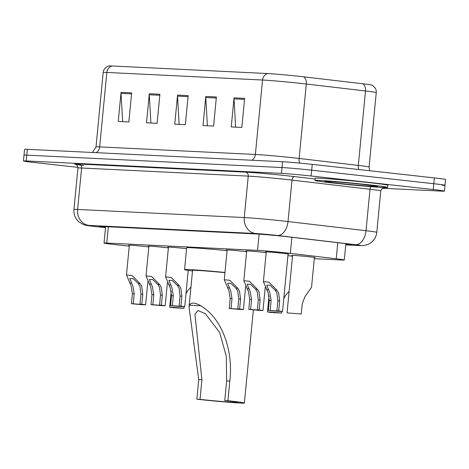 <?xml version="1.0" encoding="UTF-8"?>
<svg xmlns="http://www.w3.org/2000/svg" width="469" height="469" viewBox="0 0 469 469"><rect width="100%" height="100%" fill="white"/><g stroke="black" fill="none" stroke-linecap="round" stroke-linejoin="round"><path stroke-width="0.7" d="M287.913 255.658A11.69 0.305 5.5 0 1 289.584 255.84A11.69 0.305 5.5 0 1 292.515 256.185M292.58 255.576A11.69 0.305 5.5 0 1 291.859 255.4A11.69 0.305 5.5 0 1 309.147 256.795A11.69 0.305 5.5 0 1 315.133 257.639A11.69 0.305 5.5 0 1 314.394 257.674M148.884 246.336A11.69 0.305 5.5 0 1 148.163 246.161A11.69 0.305 5.5 0 1 165.451 247.556A11.69 0.305 5.5 0 1 168.383 247.896M129.321 245.381A11.69 0.305 5.5 0 1 128.606 245.205A11.69 0.305 5.5 0 1 145.888 246.6A11.69 0.305 5.5 0 1 148.825 246.946M227.125 250.141A11.69 0.305 5.5 0 1 226.404 249.965A11.69 0.305 5.5 0 1 243.692 251.361A11.69 0.305 5.5 0 1 246.624 251.706M168.441 247.286A11.69 0.305 5.5 0 1 167.726 247.11A11.69 0.305 5.5 0 1 185.009 248.506A11.69 0.305 5.5 0 1 186.574 248.681M246.682 251.091A11.69 0.305 5.5 0 1 245.967 250.915A11.69 0.305 5.5 0 1 263.25 252.31A11.69 0.305 5.5 0 1 266.187 252.656M266.245 252.046A11.69 0.305 5.5 0 1 265.524 251.871A11.69 0.305 5.5 0 1 282.813 253.266A11.69 0.305 5.5 0 1 288.798 254.11A11.69 0.305 5.5 0 1 288.06 254.145M314.294 258.683L341.561 260.014A21.92 0.575 -174.5 0 0 344.305 259.996A21.92 0.575 -174.5 0 0 336.232 258.771L290.346 253.371A21.92 0.575 -174.5 0 0 287.198 253.014A21.92 0.575 -174.5 0 0 257.528 250.382L106.78 243.048A21.92 0.575 -174.5 0 0 104.036 243.065A21.92 0.575 -174.5 0 0 118.733 245.023L129.251 246.131M345.805 244.425L348.625 244.566A21.92 0.575 -174.5 0 0 351.369 244.548A21.92 0.575 -174.5 0 0 343.296 243.323L289.385 236.98A21.92 0.575 -174.5 0 0 286.231 236.622A21.92 0.575 -174.5 0 0 256.566 233.99L101.92 226.468A21.92 0.575 -174.5 0 0 99.176 226.48A21.92 0.575 -174.5 0 0 105.531 227.5M77.942 167.351L34.677 162.55A21.92 0.575 5.5 0 1 23.45 160.967A21.92 0.575 5.5 0 1 26.194 160.949L281.464 173.372A21.92 0.575 5.5 0 1 311.129 175.998L433.204 189.535A21.92 0.575 5.5 0 1 444.43 191.123A21.92 0.575 5.5 0 1 441.687 191.135L382.364 188.251M23.45 160.967L24.013 155.151A21.92 0.575 5.5 0 1 26.756 155.133L282.027 167.55A21.92 0.575 5.5 0 1 311.692 170.183L433.766 183.719A21.92 0.575 5.5 0 1 444.987 185.308A21.92 0.575 5.5 0 1 442.244 185.319M112.085 65.977A7.305 6.396 92.8 0 0 106.838 72.449A29.225 0.762 -174.5 0 0 103.18 72.472C103.59 67.026 110.027 65.478 109.189 65.947A23.966 0.627 5.5 0 1 112.085 65.977L267.793 73.557A23.966 0.627 5.5 0 1 300.224 76.429A23.966 0.627 5.5 0 1 303.672 76.822L362.859 83.787A23.966 0.627 5.5 0 1 371.6 85.059C370.868 84.438 376.888 87.187 376.255 92.61A29.225 0.762 -174.5 0 0 365.486 90.974A7.305 4.584 -83.3 0 0 362.859 83.787M444.987 185.308L445.55 179.492A21.92 0.575 5.5 0 0 434.323 177.903L312.254 164.367A21.92 0.575 5.5 0 0 282.584 161.735L27.313 149.318A21.92 0.575 5.5 0 0 24.57 149.335L24.013 155.151A21.92 0.575 5.5 0 1 26.756 155.133L282.027 167.55A21.92 0.575 5.5 0 1 311.692 170.183L433.766 183.719A21.92 0.575 5.5 0 1 444.987 185.308L444.43 191.123M122.649 121.647L121.043 93.372A5.845 5.118 -87.2 0 1 121.061 92.352L118.258 121.436L128.852 121.946L131.654 92.868L121.061 92.352M150.895 123.019L149.289 94.744A5.845 5.118 -87.2 0 1 149.306 93.73L146.504 122.808L157.097 123.324L159.9 94.246L149.306 93.73M235.631 127.146L234.025 98.871A5.845 5.118 -87.2 0 1 234.043 97.851L231.246 126.929L241.834 127.445L244.636 98.367L234.043 97.851M207.386 125.768L205.78 97.493A5.845 5.118 -87.2 0 1 205.797 96.473L202.995 125.557L213.588 126.073L216.391 96.989L205.797 96.473M179.14 124.396L177.534 96.122A5.845 5.118 -87.2 0 1 177.552 95.101L174.749 124.179L185.343 124.695L188.145 95.617L177.552 95.101M333.652 183.086A36.529 0.956 5.5 0 1 314.939 180.442A36.529 0.956 5.5 0 1 368.956 184.804A36.529 0.956 5.5 0 1 387.664 187.448A36.529 0.956 5.5 0 1 333.652 183.086M314.939 180.442L315.15 178.261A36.529 0.956 5.5 0 1 369.167 182.623A36.529 0.956 5.5 0 1 387.875 185.267L387.664 187.448M227.916 400.714L224.739 400.561A25.572 0.668 5.5 0 1 237.836 402.414A25.572 0.668 5.5 0 1 200.023 399.359L196.845 399.207L198.733 379.568L189.025 307.131L189.494 305.19C191 302.206 194.758 302.388 200.761 305.735C223.772 319.5 233.275 353.491 229.804 381.08L227.916 400.714A32.15 0.844 5.5 0 1 244.378 403.041A32.15 0.844 5.5 0 1 196.845 399.207M224.739 400.561L226.627 380.928L226.31 356.352L219.68 332.58L205.358 313.691L197.977 310.537L194.934 314.324L201.91 379.726L200.023 399.359M224.956 272.653A32.15 0.844 -174.5 0 0 192.56 270.379L189.025 307.131M192.501 271.012A40.182 1.049 5.5 0 1 184.563 269.611A40.182 1.049 5.5 0 1 224.973 272.448M184.563 269.611L186.662 247.802A40.182 1.049 5.5 0 1 227.078 250.634M276.909 310.8L277.871 300.828L276.862 292.961L275.151 290.135L269.986 285.246L266.72 285.181L269.798 292.621L271.135 300.5L270.173 310.472L278.903 311.123L276.909 310.8L278.727 310.888L279.688 300.916L278.627 293.049L276.962 290.223L268.936 282.197L263.39 281.652L266.263 251.835M278.727 310.888L282.543 311.475L278.07 311.275L268.35 310.378L269.312 300.412L268.034 292.533L263.39 281.652M268.35 310.378L270.173 310.472M257.346 309.845L258.308 299.873L257.299 292.011L255.587 289.18L250.423 284.296L247.163 284.232L250.241 291.665L251.572 299.544L250.61 309.517L259.345 310.173L257.346 309.845L259.169 309.933L260.131 299.961L259.064 292.099L257.405 289.267L249.379 281.248L243.833 280.697L246.706 250.88M259.169 309.933L262.98 310.519L258.513 310.326L248.793 309.429L249.748 299.457L248.476 291.583L243.833 280.697M248.793 309.429L250.61 309.517M237.789 308.895L238.75 298.923L237.742 291.061L236.03 288.23L230.865 283.34L227.6 283.282L230.678 290.716L232.014 298.595L231.053 308.567L239.782 309.218L237.789 308.895L239.606 308.983L240.568 299.011L239.507 291.143L237.842 288.318L229.816 280.298L224.27 279.747L227.143 249.93M239.606 308.983L243.423 309.569L238.95 309.37L229.23 308.479L230.191 298.507L228.913 290.633L224.27 279.747M229.23 308.479L231.053 308.567M179.105 306.04L180.067 296.068L179.058 288.206L177.346 285.375L172.182 280.485L168.922 280.427L172 287.86L173.331 295.74L172.369 305.712L181.104 306.363L179.105 306.04L180.928 306.128L181.89 296.156L180.823 288.288L179.164 285.463L171.138 277.443L165.592 276.892L168.465 247.075M180.928 306.128L184.739 306.714L180.272 306.515L170.552 305.624L171.507 295.652L170.235 287.778L165.592 276.892M170.552 305.624L172.369 305.712M159.548 305.09L160.509 295.118L159.501 287.257L157.789 284.425L152.624 279.536L149.359 279.471L152.437 286.911L153.773 294.79L152.812 304.762L161.541 305.413L159.548 305.09L161.365 305.178L162.327 295.206L161.266 287.339L159.601 284.513L151.575 276.487L146.029 275.942L148.902 246.125M161.365 305.178L165.182 305.765L160.709 305.565L150.989 304.674L151.95 294.702L150.672 286.823L146.029 275.942M150.989 304.674L152.812 304.762M139.985 304.135L140.946 294.163L139.938 286.301L138.226 283.469L133.061 278.586L129.802 278.522L132.879 285.961L134.21 293.84L133.249 303.806L141.984 304.463L139.985 304.135L141.808 304.223L142.769 294.256L141.702 286.389L140.043 283.557L132.018 275.538L126.472 274.986L129.344 245.17M141.808 304.223L145.619 304.809L141.151 304.616L131.431 303.719L132.387 293.746L131.115 285.873L126.472 274.986M131.431 303.719L133.249 303.806M301.245 313.99L287.057 312.899L301.245 313.99L302.206 304.023L304.961 296.578L311.545 287.28L314.418 257.463M283.78 298.601L285.398 295.628L289.144 291.243M281.834 311.504L281.687 313.04L271.967 312.149L267.494 311.949L271.311 312.536L273.157 312.36M281.687 313.04L273.128 312.624M185.982 293.846L187.6 290.868L190.965 286.922M184.036 306.749L183.883 308.285L174.163 307.388L169.696 307.189L173.507 307.775L175.353 307.605M183.883 308.285L175.33 307.869M291.894 237.279L290.346 253.371M259.093 234.137L257.528 250.382M337.78 242.672L336.232 258.771M108.345 226.779L106.78 243.048M345.764 244.859L359.008 245.504A14.615 0.381 -174.5 0 0 355.455 244.677L277.455 235.502A14.615 0.381 -174.5 0 0 275.35 235.262A14.615 0.381 -174.5 0 0 255.576 233.509L88.922 225.401A14.615 0.381 -174.5 0 0 94.58 226.468A14.615 0.381 -174.5 0 0 96.895 226.715L105.519 227.623M96.632 226.691A14.615 4.731 -84 0 0 96.761 226.709L94.369 226.451C84.696 225.196 88.008 225.882 83.353 224.569L78.71 221.731C75.187 218.396 73.604 214.31 73.95 209.467A29.225 0.762 5.5 0 1 77.608 209.45L244.261 217.557A29.225 0.762 5.5 0 1 283.815 221.063A29.225 0.762 5.5 0 1 288.013 221.544L292.005 180.102A29.225 0.762 -174.5 0 0 287.802 179.627A29.225 0.762 -174.5 0 0 248.248 176.115L81.6 168.013A29.225 0.762 -174.5 0 0 77.942 168.031C76.904 163.241 75.31 164.689 75.62 164.32M83.546 165.493A32.877 0.862 5.5 0 1 78.769 164.021L245.422 172.129A3.652 3.195 -87.2 0 1 248.248 176.115L244.261 217.557A14.615 12.786 92.8 0 0 255.576 233.509M105.519 227.629L96.761 226.709A14.615 4.731 -84 0 0 96.895 226.715M245.422 172.129A32.877 0.862 5.5 0 1 289.918 176.074A32.877 0.862 5.5 0 1 294.643 176.614L315.08 179.017M384.615 187.536A32.877 0.862 5.5 0 1 383.566 187.747M433.204 189.535L434.323 177.903M311.129 175.998L312.254 164.367M281.464 173.372L282.584 161.735M26.194 160.949L27.313 149.318M277.455 235.502A14.615 9.175 -83.3 0 0 288.013 221.544L366.019 230.719L370.006 189.283L292.005 180.102A3.652 2.292 96.7 0 1 294.643 176.614M355.455 244.677A14.615 9.175 -83.3 0 0 366.019 230.719A29.225 0.762 5.5 0 1 376.783 232.354L380.775 190.918A29.225 0.762 -174.5 0 0 370.006 189.283A3.652 2.292 96.7 0 1 371.008 186.65M88.922 225.401A14.615 12.786 92.8 0 1 77.608 209.45L81.6 168.013A3.652 3.195 -87.2 0 0 78.769 164.021M359.008 245.504A14.615 12.786 92.8 0 0 359.7 245.557L364.061 245.475L367.157 244.724L369.76 243.487C373.863 240.884 376.202 237.173 376.783 232.354M348.678 244.009L348.625 244.566M96.192 152.671A7.305 6.396 92.8 0 0 99.668 146.897L255.376 154.471A29.225 0.762 5.5 0 1 294.931 157.977A29.225 0.762 5.5 0 1 299.128 158.458L358.322 165.422A29.225 0.762 5.5 0 1 369.085 167.058L369.689 170.739M92.457 152.489L96.01 146.914A29.225 0.762 5.5 0 1 99.668 146.897L106.838 72.449L262.54 80.023A7.305 6.396 -87.2 0 1 267.793 73.557M358.703 169.52A7.305 4.584 96.7 0 1 358.322 165.422L365.486 90.974L306.298 84.01A29.225 0.762 -174.5 0 0 302.095 83.535A29.225 0.762 -174.5 0 0 262.54 80.023L255.376 154.471A7.305 6.396 92.8 0 1 251.894 160.246M303.672 76.822A7.305 4.584 -83.3 0 1 306.298 84.01L299.128 158.458A7.305 4.584 96.7 0 0 299.709 163.089M177.534 96.122L188.046 96.632M205.78 97.493L216.291 98.003M234.025 98.871L244.537 99.381M149.289 94.744L159.8 95.26M121.043 93.372L131.555 93.882M338.425 183.32A26.651 0.698 5.5 0 1 328.107 181.374A26.651 0.698 5.5 0 1 364.184 184.569A26.651 0.698 5.5 0 1 374.497 186.515A26.651 0.698 5.5 0 1 338.425 183.32M200.761 305.735L189.494 305.19M201.91 379.726L198.733 379.568M229.804 381.08L226.627 380.928M266.568 289.713L268.379 289.801M275.151 290.135L276.962 290.223M277.871 300.828L279.688 300.916M269.312 300.412L271.135 300.5M247.005 288.763L248.822 288.851M255.587 289.18L257.405 289.267M258.308 299.873L260.131 299.961M249.748 299.457L251.572 299.544M227.447 287.814L229.259 287.902M236.03 288.23L237.842 288.318M238.75 298.923L240.568 299.011M230.191 298.507L232.014 298.595M168.764 284.959L170.581 285.046M177.346 285.375L179.164 285.463M180.067 296.068L181.89 296.156M171.507 295.652L173.331 295.74M149.206 284.003L151.018 284.097M157.789 284.425L159.601 284.513M160.509 295.118L162.327 295.206M151.95 294.702L153.773 294.79M129.643 283.053L131.461 283.141M138.226 283.469L140.043 283.557M140.946 294.163L142.769 294.256M132.387 293.746L134.21 293.84M345.882 243.64L344.305 259.996M105.619 226.65L104.036 243.065M73.95 209.467L77.942 168.031M380.775 190.918C382.704 186.416 383.994 188.139 383.759 187.717M345.759 244.882L359.7 245.557M103.18 72.472L96.01 146.914M376.255 92.61L369.085 167.058M326.031 181.298L325.826 181.327C327.122 181.093 349.423 182.887 364.12 184.563L376.619 186.17M244.378 403.041L253.348 309.88M282.543 311.475L288.083 253.934M262.98 310.519L265.208 287.374M243.423 309.569L245.65 286.418M184.739 306.714L188.233 270.408M165.182 305.765L167.41 282.614M145.619 304.809L147.846 281.664M287.057 312.899L292.597 255.359M267.494 311.949L269.054 295.792M169.696 307.189L171.249 291.038"/></g></svg>
